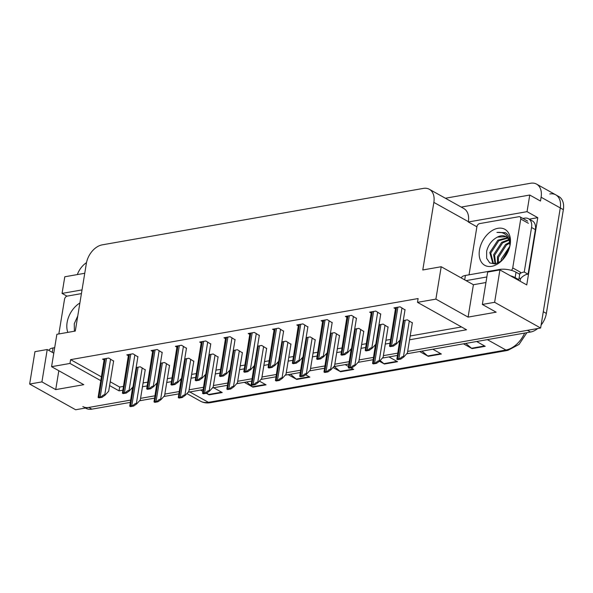 <?xml version="1.0" encoding="UTF-8"?>
<svg xmlns="http://www.w3.org/2000/svg" width="593" height="593" viewBox="0 0 593 593"><rect width="100%" height="100%" fill="white"/><g stroke="black" fill="none" stroke-linecap="round" stroke-linejoin="round"><path stroke-width="0.89" d="M529.26 219.158L537.769 217.661L526.754 284.922L499.921 269.926L487.646 272.083L482.346 304.461L494.621 302.304L499.921 269.926M84.747 273.269L64.793 276.783L62.065 293.409L82.027 289.895M62.065 293.409L66.987 296.159M476.898 226.793L468.3 221.99L527.036 211.664L537.769 217.661M468.3 221.99L468.359 221.663A17.671 11.778 -60.8 0 0 463.822 208.543L429.325 189.271A17.671 11.778 -60.8 0 0 423.372 188.396L102.174 244.865A17.671 11.778 -60.8 0 0 86.356 263.477L75.289 331.064L56.876 334.296L51.576 366.682L69.981 363.442L100.684 380.595M527.036 211.664L529.757 195.038L461.213 207.09M445.373 198.232L530.639 183.244A17.671 11.778 119.2 0 1 536.583 184.119A17.671 11.778 119.2 0 1 541.112 197.232L540.49 201.034L529.757 195.038M77.32 274.581A17.671 11.778 119.2 0 1 86.511 262.632M494.621 302.304L540.623 328.011L407.673 351.382L527.473 330.323L530.535 332.036L406.65 353.813M549.8 193.955A17.671 11.778 119.2 0 1 555.752 194.83A17.671 11.778 119.2 0 1 560.281 207.943L540.623 328.011M130.156 402.425L91.871 409.155L88.802 407.443L130.534 400.105L75.652 409.756L29.65 384.049L34.95 351.671L47.225 349.514L53.785 353.176M29.65 384.049L41.925 381.892L55.72 389.608L83.776 384.672L51.576 366.682M397.644 353.146L383.389 355.652L397.644 353.146M373.368 357.416L359.106 359.921L373.368 357.416M349.084 361.686L334.823 364.191L349.084 361.686M324.801 365.955L310.539 368.461L324.801 365.955M300.518 370.225L286.256 372.73L300.518 370.225M276.234 374.494L261.973 377L276.234 374.494M251.951 378.764L237.689 381.269L251.951 378.764M227.668 383.034L213.413 385.539L227.668 383.034M203.384 387.296L189.13 389.809L203.384 387.296M179.101 391.565L164.847 394.078L179.101 391.565M154.817 395.835L140.563 398.34L154.817 395.835M409.57 339.789L466.55 329.767L417.487 302.348L435.892 299.117L468.092 317.107L496.148 312.177L482.346 304.461M109.601 385.583L119.052 390.861L122.692 390.224M131.349 388.697L132.432 388.511M142.461 386.747L146.975 385.954M155.633 384.427L156.715 384.242M166.744 382.478L171.258 381.684M179.916 380.157L180.998 379.972M191.028 378.208L195.542 377.415M204.2 375.895L205.282 375.703M215.311 373.938L219.818 373.145M228.483 371.626L229.565 371.433M239.594 369.669L244.101 368.876M252.766 367.356L253.848 367.163M263.878 365.399L268.384 364.606M277.05 363.086L278.132 362.894M288.161 361.13L292.668 360.336M301.333 358.817L302.415 358.624M312.444 356.86L316.951 356.067M325.616 354.547L326.699 354.355M336.72 352.59L341.234 351.797M349.9 350.278L350.982 350.085M361.004 348.321L365.518 347.528M374.183 346.008L375.265 345.815M385.287 344.059L389.801 343.265M398.466 341.738L399.549 341.546M485.941 282.52L473.399 284.729L441.199 266.731L422.787 269.971L433.854 202.383A17.671 11.778 -60.8 0 0 429.325 189.271M417.487 302.348L418.109 298.546L70.604 359.64L69.981 363.442M441.199 266.731L435.892 299.117M110.224 381.781L119.675 387.059L123.314 386.421M143.083 382.945L147.598 382.151M167.367 378.675L171.881 377.882M191.65 374.405L196.164 373.612M215.934 370.136L220.44 369.343M240.217 365.866L244.724 365.073M264.5 361.597L269.007 360.803M288.784 357.327L293.29 356.534M313.067 353.057L317.574 352.264M337.343 348.788L341.857 347.995M361.626 344.518L366.14 343.725M385.91 340.249L390.424 339.455M410.193 335.986L461.524 326.958M119.675 387.059L119.052 390.861M70.604 359.64L101.307 376.792M259.304 335.512L254.375 332.436L248.237 333.518L249.757 334.363M210.737 344.051L205.808 340.975L199.671 342.057L201.19 342.902M186.454 348.321L181.525 345.245L175.387 346.319L176.907 347.172M162.171 352.59L157.241 349.514L151.104 350.589L152.623 351.441M137.887 356.86L132.958 353.784L126.82 354.859L128.34 355.711M235.021 339.782L230.091 336.705L223.954 337.788L225.473 338.633M283.587 331.242L278.658 328.166L272.521 329.248L274.04 330.093M307.871 326.973L302.941 323.897L296.804 324.979L298.323 325.824M332.154 322.703L327.225 319.627L321.087 320.709L322.607 321.554M356.437 318.434L351.508 315.357L345.371 316.44L346.89 317.285M380.721 314.164L375.784 311.088L369.654 312.17L371.174 313.022M405.004 309.894L400.067 306.826L393.937 307.9L395.457 308.753M113.611 361.13L108.675 358.053L102.537 359.128L104.057 359.981M266.635 348.528L261.706 345.452L257.555 346.179M218.068 357.068L213.139 353.991L208.995 354.718M193.792 361.337L188.856 358.261L184.712 358.987M169.509 365.607L164.572 362.531L160.429 363.257M242.352 352.798L237.422 349.722L233.279 350.448M290.918 344.259L285.989 341.183L281.838 341.916M315.202 339.989L310.272 336.913L306.121 337.647M339.485 335.72L334.556 332.643L330.405 333.377M363.768 331.45L358.839 328.374L354.688 329.108M388.052 327.18L383.122 324.104L378.971 324.838M412.335 322.911L407.406 319.842L403.255 320.568M145.226 369.876L140.289 366.8L136.145 367.527M468.092 317.107L473.399 284.729M41.925 381.892L47.225 349.514M55.72 389.608L58.818 370.729M88.802 407.443A17.671 11.778 119.2 0 1 82.85 406.568M536.583 184.119L555.752 194.83A17.671 11.778 119.2 0 1 560.281 207.943L543.292 311.71L546.361 313.423A17.671 11.778 119.2 0 1 541.112 325.031M555.752 194.83L558.821 196.542A17.671 11.778 119.2 0 1 563.35 209.655L546.361 313.423M537.681 328.529A17.671 11.778 119.2 0 1 530.535 332.036M397.266 355.466L382.366 358.083M372.982 359.736L358.083 362.353M348.699 364.006L333.8 366.622M324.415 368.275L309.516 370.892M300.132 372.545L285.233 375.161M275.856 376.814L260.95 379.431M251.573 381.084L236.666 383.701M227.289 385.346L212.383 387.97M203.006 389.616L188.1 392.24M178.723 393.885L163.816 396.509M154.439 398.155L139.533 400.779M91.871 409.155A17.671 11.778 119.2 0 1 85.918 408.288L85.459 408.028M246.651 381.944L252.388 386.784A4.714 3.091 80 0 0 252.907 387.147L244.331 382.352M259.415 381.121L266.057 384.835L252.907 387.147M206.831 393.033L208.558 394.486A4.714 3.091 80 0 0 209.077 394.849L206.282 393.292M202.724 391.306L200.501 390.061M213.65 387.748L222.227 392.544L209.077 394.849M380.15 360.522L383.886 363.665A4.714 3.091 80 0 0 384.405 364.028L379.446 361.256M388.978 356.927L397.555 361.715L384.405 364.028M421.979 351.123L427.716 355.956A4.714 3.091 80 0 0 428.235 356.319L419.659 351.53M432.808 349.218L441.385 354.014L428.235 356.319M465.809 343.414L471.546 348.254A4.714 3.091 80 0 0 472.072 348.617L463.489 343.821M476.639 341.509L485.222 346.305L472.072 348.617M290.481 374.242L296.218 379.075A4.714 3.091 80 0 0 296.745 379.438L288.161 374.65M305.64 374.754L309.894 377.126L296.745 379.438M334.311 366.533L340.048 371.374A4.714 3.091 80 0 0 340.575 371.737L332.999 367.504M345.148 364.628L348.306 366.4M350.93 367.86L353.724 369.424L340.575 371.737M145.27 369.58L140.304 399.934L136.724 403.87L136.346 403.655C135.5 403.307 134.352 403.966 132.899 405.627A2.943 1.045 -170.7 0 0 131.794 405.686L130.475 405.916A2.943 1.045 -170.7 0 0 129.726 406.183L132.632 387.288M136.724 403.87L133.677 406.057L130.504 406.613L129.726 406.183M133.677 406.057L132.899 405.627M113.656 360.833L108.682 391.187L105.109 395.123L104.731 394.908C103.879 394.56 102.73 395.22 101.284 396.88A2.943 1.045 -170.7 0 0 100.173 396.939L98.861 397.169A2.943 1.045 -170.7 0 0 98.112 397.436L104.249 358.832M105.109 395.123L102.055 397.31L98.89 397.866L98.112 397.436M102.055 397.31L101.284 396.88M517.785 279.903A11.778 4.188 9.3 0 1 518.823 279.681L519.713 274.248L516.029 272.194A11.778 4.188 -170.7 0 0 499.595 269.452L465.409 275.456A11.778 4.188 -170.7 0 0 461.45 277.835L461.413 278.035M518.823 279.681L515.139 277.62A11.778 4.188 -170.7 0 0 510.336 275.745M486.853 276.968L466.054 280.622M522.907 218.461L524.56 218.165A11.778 7.85 119.2 0 1 528.533 218.75L532.366 220.892A11.778 7.85 -60.8 0 1 535.516 226.482A11.778 7.85 119.2 0 1 535.383 229.632L528.089 274.188A11.778 7.85 -60.8 0 0 527.696 274.225A11.778 7.85 119.2 0 0 520.543 278.68L519.112 277.88M528.533 218.75A11.778 7.85 119.2 0 1 531.55 227.49L524.256 272.046L528.089 274.188M519.831 273.692A11.778 7.85 119.2 0 1 524.256 272.046M520.543 278.68L520.365 279.763A5.893 3.862 -100 0 1 519.987 281.134M169.554 365.31L164.58 395.664L161.007 399.6L160.629 399.385C159.784 399.037 158.635 399.697 157.182 401.357A2.943 1.045 -170.7 0 0 156.07 401.417L154.758 401.646A2.943 1.045 -170.7 0 0 154.01 401.913L156.915 383.019M161.007 399.6L157.96 401.787L154.788 402.343L154.01 401.913M157.96 401.787L157.182 401.357M193.837 361.041L188.863 391.395L185.29 395.331L184.912 395.116C184.067 394.768 182.911 395.427 181.465 397.088A2.943 1.045 -170.7 0 0 180.354 397.147L179.042 397.377A2.943 1.045 -170.7 0 0 178.293 397.644L181.199 378.749M185.29 395.331L182.236 397.518L179.071 398.073L178.293 397.644M182.236 397.518L181.465 397.088M218.12 356.771L213.146 387.125L209.574 391.061L209.196 390.846C208.343 390.498 207.194 391.158 205.749 392.818A2.943 1.045 -170.7 0 0 204.637 392.877L203.325 393.107A2.943 1.045 -170.7 0 0 202.576 393.374L205.482 374.479M209.574 391.061L206.52 393.248L203.355 393.811L202.576 393.374M206.52 393.248L205.749 392.818M137.939 356.563L132.965 386.918L129.393 390.854L129.015 390.639C128.162 390.29 127.013 390.95 125.56 392.61A2.943 1.045 -170.7 0 0 124.456 392.67L123.144 392.9A2.943 1.045 -170.7 0 0 122.395 393.166L128.533 354.562M129.393 390.854L126.339 393.04L123.174 393.596L122.395 393.166M126.339 393.04L125.56 392.61M162.223 352.294L157.249 382.648L153.676 386.584L153.298 386.369C152.445 386.021 151.297 386.68 149.844 388.341A2.943 1.045 -170.7 0 0 148.739 388.4L147.427 388.63A2.943 1.045 -170.7 0 0 146.679 388.897L152.809 350.293M153.676 386.584L150.622 388.771L147.457 389.327L146.679 388.897M150.622 388.771L149.844 388.341M186.506 348.024L181.532 378.378L177.959 382.315L177.574 382.1C176.729 381.751 175.58 382.411 174.127 384.071A2.943 1.045 -170.7 0 0 173.023 384.131L171.711 384.36A2.943 1.045 -170.7 0 0 170.962 384.627L177.092 346.023M177.959 382.315L174.905 384.501L171.74 385.065L170.962 384.627M174.905 384.501L174.127 384.071M210.789 343.755L205.815 374.116L202.243 378.045L201.857 377.83C201.012 377.482 199.863 378.141 198.41 379.802A2.943 1.045 -170.7 0 0 197.306 379.861L195.994 380.091A2.943 1.045 -170.7 0 0 195.245 380.358L201.375 341.753M202.243 378.045L199.189 380.232L196.024 380.795L195.245 380.358M199.189 380.232L198.41 379.802M54.689 347.668L53.036 347.958A11.778 4.188 -170.7 0 0 49.078 350.337L49.041 350.53M510.158 244.62A20.614 13.743 119.2 0 1 510.047 245.25A20.614 13.743 119.2 0 1 501.041 261.365A20.614 13.743 119.2 0 1 484.963 265.419A20.614 13.743 119.2 0 1 479.478 250.009A20.614 13.743 119.2 0 1 497.935 228.298A20.614 13.743 119.2 0 1 510.158 244.62M506.074 236.74L497.49 237.074C491.96 239.98 488.35 244.687 486.653 251.21L486.638 258.296L489.803 262.951L495.17 263.967L501.285 261.076M507.712 238.156L498.809 240.728L490.759 253.1L493.413 263.366M507.334 237.749L497.846 240.195L489.803 252.559L492.716 263.003L495.674 263.87M508.972 240.239L502.642 242.871L494.599 255.235L495.652 263.87M508.698 239.646L501.678 242.337L493.635 254.701L495.051 263.818M509.735 243.174L506.474 245.013L498.431 257.377L498.283 262.958M509.602 242.337L505.518 244.479L497.468 256.843L497.534 263.292M509.424 247.844L502.108 260.334M509.832 246.273L501.307 258.985L500.981 261.313M510.062 241.403L508.809 239.09M509.928 245.784L509.75 243.33A14.729 9.814 -60.8 0 0 505.836 236.6A14.729 9.814 -60.8 0 0 497.49 237.074M469.033 274.818L476.905 226.719A2.943 1.964 119.2 0 1 479.544 223.62L518.994 216.682A2.943 1.964 119.2 0 1 519.987 216.83A2.943 1.964 119.2 0 1 520.743 219.01L512.73 267.91A2.943 1.964 119.2 0 1 511.374 270.349M512.73 267.91L520.402 272.194A2.943 1.964 119.2 0 1 519.512 274.136M509.854 246.236C510.669 240.602 509.535 236.333 506.444 233.42L505.318 232.656L496.941 232.426C504.258 231.7 508.527 235.339 509.75 243.33M505.503 232.767L496.941 232.426M67.861 332.369A20.614 13.743 119.2 0 1 67.105 322.51A20.614 13.743 119.2 0 1 79.877 303.016M77.765 315.95L74.281 323.704L74.392 331.22M58.848 333.955L64.533 299.213A2.943 1.964 119.2 0 1 67.172 296.115L81.419 293.609M242.404 352.501L237.43 382.863L233.857 386.792L233.479 386.577C232.626 386.228 231.478 386.888 230.025 388.548A2.943 1.045 -170.7 0 0 228.92 388.608L227.608 388.838A2.943 1.045 -170.7 0 0 226.86 389.104L229.765 370.21M233.857 386.792L230.803 388.978L227.638 389.542L226.86 389.104M230.803 388.978L230.025 388.548M266.687 348.239L261.713 378.593L258.14 382.522L257.755 382.307C256.91 381.959 255.761 382.618 254.308 384.279A2.943 1.045 -170.7 0 0 253.204 384.338L251.892 384.575A2.943 1.045 -170.7 0 0 251.143 384.835L254.049 365.94M258.14 382.522L255.086 384.716L251.921 385.272L251.143 384.835M255.086 384.716L254.308 384.279M290.97 343.97L285.996 374.324L282.424 378.252L282.038 378.037C281.193 377.689 280.044 378.349 278.591 380.009A2.943 1.045 -170.7 0 0 277.487 380.069L276.175 380.306A2.943 1.045 -170.7 0 0 275.426 380.565L278.332 361.671M282.424 378.252L279.37 380.447L276.205 381.002L275.426 380.565M279.37 380.447L278.591 380.009M235.073 339.493L230.099 369.847L226.526 373.775L226.141 373.56C225.296 373.212 224.147 373.872 222.694 375.532A2.943 1.045 -170.7 0 0 221.589 375.591L220.277 375.829A2.943 1.045 -170.7 0 0 219.529 376.088L225.659 337.484M226.526 373.775L223.472 375.969L220.307 376.525L219.529 376.088M223.472 375.969L222.694 375.532M259.356 335.223L254.382 365.577L250.809 369.506L250.424 369.291C249.579 368.942 248.43 369.602 246.977 371.262A2.943 1.045 -170.7 0 0 245.873 371.322L244.561 371.559A2.943 1.045 -170.7 0 0 243.812 371.818L249.942 333.214M250.809 369.506L247.755 371.7L244.59 372.256L243.812 371.818M247.755 371.7L246.977 371.262M283.639 330.953L278.666 361.307L275.093 365.236L274.707 365.021C273.862 364.673 272.713 365.332 271.26 366.993A2.943 1.045 -170.7 0 0 270.156 367.052L268.844 367.289A2.943 1.045 -170.7 0 0 268.095 367.549L274.225 328.945M275.093 365.236L272.039 367.43L268.874 367.986L268.095 367.549M272.039 367.43L271.26 366.993M315.254 339.7L310.28 370.054L306.707 373.983L306.322 373.775C305.477 373.427 304.328 374.079 302.875 375.74A2.943 1.045 -170.7 0 0 301.77 375.799L300.458 376.036A2.943 1.045 -170.7 0 0 299.71 376.296L302.615 357.401M306.707 373.983L303.653 376.177L300.488 376.733L299.71 376.296M303.653 376.177L302.875 375.74M339.537 335.43L334.563 365.785L330.99 369.713L330.605 369.506C329.76 369.157 328.611 369.81 327.158 371.47A2.943 1.045 -170.7 0 0 326.054 371.537L324.742 371.767A2.943 1.045 -170.7 0 0 323.993 372.026L326.899 353.131M330.99 369.713L327.936 371.907L324.771 372.463L323.993 372.026M327.936 371.907L327.158 371.47M363.82 331.161L358.847 361.515L355.274 365.444L354.888 365.236C354.043 364.888 352.894 365.54 351.441 367.2A2.943 1.045 -170.7 0 0 350.337 367.267L349.025 367.497A2.943 1.045 -170.7 0 0 348.276 367.756L351.182 348.862M355.274 365.444L352.22 367.638L349.055 368.194L348.276 367.756M352.22 367.638L351.441 367.2M388.104 326.891L383.13 357.245L379.557 361.181L379.172 360.967C378.327 360.618 377.178 361.27 375.725 362.931A2.943 1.045 -170.7 0 0 374.62 362.998L373.308 363.227A2.943 1.045 -170.7 0 0 372.56 363.487L375.465 344.6M379.557 361.181L376.503 363.368L373.338 363.924L372.56 363.487M376.503 363.368L375.725 362.931M412.38 322.622L407.413 352.976L403.84 356.912L403.455 356.697C402.61 356.349 401.461 357.001 400.008 358.661A2.943 1.045 -170.7 0 0 398.904 358.728L397.584 358.958A2.943 1.045 -170.7 0 0 396.843 359.217L399.749 340.33M403.84 356.912L400.786 359.099L397.621 359.654L396.843 359.217M400.786 359.099L400.008 358.661M307.923 326.684L302.949 357.038L299.376 360.967L298.991 360.759C298.146 360.411 296.997 361.063 295.544 362.723A2.943 1.045 -170.7 0 0 294.439 362.79L293.127 363.02A2.943 1.045 -170.7 0 0 292.379 363.279L298.509 324.675M299.376 360.967L296.322 363.161L293.157 363.717L292.379 363.279M296.322 363.161L295.544 362.723M332.199 322.414L327.232 352.768L323.659 356.697L323.274 356.489C322.429 356.141 321.28 356.793 319.827 358.454A2.943 1.045 -170.7 0 0 318.723 358.52L317.403 358.75A2.943 1.045 -170.7 0 0 316.662 359.01L322.792 320.405M323.659 356.697L320.605 358.891L317.44 359.447L316.662 359.01M320.605 358.891L319.827 358.454M356.482 318.144L351.516 348.499L347.943 352.435L347.557 352.22C346.712 351.871 345.563 352.524 344.11 354.184A2.943 1.045 -170.7 0 0 343.006 354.251L341.687 354.481A2.943 1.045 -170.7 0 0 340.945 354.74L347.075 316.136M347.943 352.435L344.889 354.621L341.724 355.177L340.945 354.74M344.889 354.621L344.11 354.184M380.765 313.875L375.799 344.229L372.226 348.165L371.841 347.95C370.996 347.602 369.847 348.254 368.394 349.914A2.943 1.045 -170.7 0 0 367.289 349.981L365.97 350.211A2.943 1.045 -170.7 0 0 365.229 350.47L371.359 311.874M372.226 348.165L369.172 350.352L366 350.908L365.229 350.47M369.172 350.352L368.394 349.914M405.049 309.605L400.082 339.959L396.509 343.896L396.124 343.681C395.279 343.332 394.13 343.984 392.677 345.645A2.943 1.045 -170.7 0 0 391.573 345.712L390.253 345.941A2.943 1.045 -170.7 0 0 389.512 346.201L395.642 307.604M396.509 343.896L393.455 346.082L390.283 346.638L389.512 346.201M393.455 346.082L392.677 345.645M541.112 197.232L563.35 209.655M433.854 202.383L468.359 221.663M487.335 339.633L505.918 350.018A5.893 3.862 80 0 0 507.83 350.381L210.3 402.691A5.893 3.862 -100 0 1 208.388 402.321L505.918 350.018A23.564 15.707 -60.8 0 0 524.627 333.073M210.3 402.691C206.712 403.307 203.429 402.795 200.449 401.165A23.564 15.707 -60.8 0 0 208.388 402.321L189.804 391.943M340.048 371.374L353.102 369.076M383.886 363.665L396.932 361.367M427.716 355.956L440.769 353.665M471.546 348.254L484.6 345.956M296.218 379.075L309.272 376.785M252.388 386.784L265.442 384.486M208.558 394.486L221.604 392.195M136.783 367.415L130.475 405.916M138.095 367.186L131.794 405.686M142.201 367.868L136.346 403.655M105.169 358.669L98.861 397.169M106.481 358.439L100.173 396.939M110.587 359.121L104.731 394.908M531.55 227.49L535.383 229.632M499.506 270L499.595 269.452M465.409 275.456L464.69 279.859M515.139 277.62L516.029 272.194M161.066 363.146L154.758 401.646M162.378 362.916L156.07 401.417M166.485 363.598L160.629 399.385M185.35 358.876L179.042 397.377M186.662 358.646L180.354 397.147M190.768 359.328L184.912 395.116M209.633 354.607L203.325 393.107M210.945 354.377L204.637 392.877M215.051 355.059L209.196 390.846M129.444 354.399L123.144 392.9M130.764 354.169L124.456 392.67M134.87 354.851L129.015 390.639M153.728 350.129L147.427 388.63M155.047 349.9L148.739 388.4M159.154 350.582L153.298 386.369M178.011 345.86L171.711 384.36M179.331 345.63L173.023 384.131M183.437 346.312L177.574 382.1M202.295 341.59L195.994 380.091M203.614 341.36L197.306 379.861M207.72 342.042L201.857 377.83M53.036 347.958L52.317 352.361M520.743 219.01L528.407 223.294M233.909 350.337L227.608 388.838M235.228 350.107L228.92 388.608M239.335 350.789L233.479 386.577M258.192 346.067L251.892 384.575M259.512 345.838L253.204 384.338M263.618 346.52L257.755 382.307M282.476 341.798L276.175 380.306M283.795 341.568L277.487 380.069M287.901 342.25L282.038 378.037M226.578 337.321L220.277 375.829M227.897 337.091L221.589 375.591M232.004 337.773L226.141 373.56M250.861 333.051L244.561 371.559M252.181 332.821L245.873 371.322M256.287 333.503L250.424 369.291M275.145 328.781L268.844 367.289M276.464 328.552L270.156 367.052M280.571 329.234L274.707 365.021M306.759 337.528L300.458 376.036M308.078 337.298L301.77 375.799M312.185 337.98L306.322 373.775M331.042 333.266L324.742 371.767M332.362 333.029L326.054 371.537M336.468 333.718L330.605 369.506M355.326 328.996L349.025 367.497M356.645 328.759L350.337 367.267M360.752 329.449L354.888 365.236M379.609 324.727L373.308 363.227M380.928 324.497L374.62 362.998M385.035 325.179L379.172 360.967M403.892 320.457L397.584 358.958M405.204 320.227L398.904 358.728M409.318 320.909L403.455 356.697M299.428 324.519L293.127 363.02M300.74 324.282L294.439 362.79M304.854 324.971L298.991 360.759M323.711 320.25L317.403 358.75M325.023 320.012L318.723 358.52M329.137 320.702L323.274 356.489M347.995 315.98L341.687 354.481M349.307 315.743L343.006 354.251M353.421 316.432L347.557 352.22M372.278 311.71L365.97 350.211M373.59 311.481L367.289 349.981M377.704 312.163L371.841 347.95M396.561 307.441L390.253 345.941M397.873 307.211L391.573 345.712M401.987 307.893L396.124 343.681M526.88 332.68L519.068 344.414L507.83 350.381M200.449 401.165L186.884 393.582M519.987 216.83L527.651 221.107"/></g></svg>
